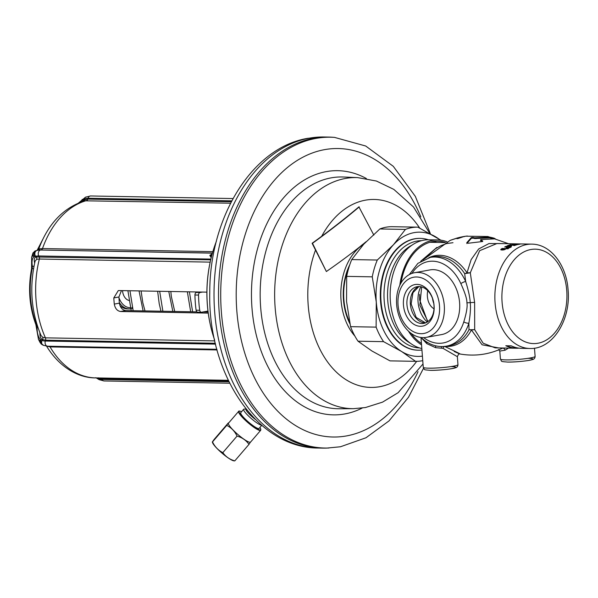 <?xml version="1.0" encoding="UTF-8"?>
<svg xmlns="http://www.w3.org/2000/svg" width="598" height="598" viewBox="0 0 598 598"><rect width="100%" height="100%" fill="white"/><g stroke="black" fill="none" stroke-linecap="round" stroke-linejoin="round"><path stroke-width="0.9" d="M433.767 303.38A17.521 12.065 -89 0 1 432.518 298.492M434.006 308.755A15.032 10.353 -89 0 1 427.391 296.496A15.032 10.353 -89 0 1 427.727 290.673M427.421 320.984L419.654 299.912L419.602 294.366M508.487 348.103L505.108 350.211L499.808 351.063L500.421 359.062A17.394 1.727 175.6 0 0 505.856 359.891A17.394 1.727 175.6 0 0 524.693 358.785A17.394 1.727 175.6 0 0 535.113 356.393L534.477 348.186M433.288 241.51A53.431 36.807 -89 0 1 436.66 242.407M446.953 241.756A54.672 37.659 91 0 0 437.818 239.94L428.811 239.783A54.672 37.659 91 0 0 390.315 290.12A54.672 37.659 91 0 0 421.829 348.537M420.7 261.266L436.869 247.415M437.818 239.94A54.672 37.659 91 0 0 399.793 285.358M408.434 331.098A54.672 37.659 91 0 0 421.545 344.882M421.44 343.446A53.431 36.807 -89 0 1 411.095 333.325M401.004 283.041A53.431 36.807 -89 0 1 437.796 241.188A53.431 36.807 -89 0 1 445.405 242.482M501.505 243.58L488.985 243.558L478.662 248.985L471.149 259.607L467.008 272.778A4.971 1.764 -33.3 0 1 464.676 273.637A45.104 32.389 -100.3 0 0 433.296 256.856L430.268 257.402A45.104 32.389 79.7 0 1 465.67 281.471C468.518 290.643 470.035 297.699 470.222 302.655C470.805 307.656 470.357 314.488 468.877 323.144A3.73 1.525 -162.8 0 1 463.801 321.844A41.382 29.713 79.7 0 1 423.661 337.631M494.419 238.879L480.807 239.566L480.874 240.067A59.546 42.764 79.7 0 1 482.616 240.927L482.339 241.555L468.107 243.251L466.761 242.743L471.329 237.533L472.951 237.406A59.546 42.764 79.7 0 1 474.655 237.81L489.68 237.107C494.21 238.071 495.787 238.662 494.419 238.879L495.308 238.826M480.807 239.566L480.867 240.344M482.661 241.525L482.616 240.927L482.339 241.555M465.207 236.3A59.621 42.817 79.7 0 1 465.954 236.188A59.621 42.817 79.7 0 1 467.359 236.016L466.53 236.143A59.643 42.832 79.7 0 0 464.467 236.419L462.486 236.771A59.643 42.832 79.7 0 1 463.831 236.539L464.594 236.516L463.764 236.703A59.583 42.787 79.7 0 0 459.541 237.413L457.59 237.914A59.501 42.735 79.7 0 1 462.665 236.987L458.016 238.542A58.798 42.226 79.7 0 0 456.879 238.677L460.856 237.518M460.281 237.249A59.621 42.817 79.7 0 1 461.013 237.077A59.621 42.817 79.7 0 1 462.77 236.748L462.015 236.868L462.777 236.815M450.017 240.471L450.982 240.075A58.888 42.286 79.7 0 1 451.43 239.918L456.782 238.146A59.501 42.735 79.7 0 1 457.597 237.914L457.59 237.914M452.992 242.706L446.571 243.565L441.204 245.531L435.546 248.686L423.04 259.891L450.077 240.433A58.739 42.181 79.7 0 1 450.974 240.119L457.223 238.026A59.434 42.682 79.7 0 1 460.841 237.309M450.047 240.441L450.451 240.299M455.96 238.497L450.421 240.284M428.863 257.701A45.949 32.995 -100.3 0 1 467.008 272.778L470.297 272.793L464.676 273.637L465.67 281.471A3.73 0.867 155.4 0 0 460.856 283.616C465.05 292.848 467.068 299.247 466.911 302.812C467.621 306.37 466.59 312.709 463.801 321.844M517.786 243.879L497.035 243.506L479.633 250.697L470.297 272.785L474.633 302.439A4.971 0.493 -4.4 0 0 470.222 302.655L466.911 302.812M522.944 243.977L522.204 243.962A52.19 35.947 91 0 0 522.181 243.962A52.19 35.947 91 0 0 521.785 243.954L523.003 243.977M520.38 243.924L517.576 243.879M520.604 243.932L520.193 243.924M517.158 244.021L514.609 243.969A52.19 35.947 91 0 0 514.265 244.006L519.251 244.021A52.19 35.947 91 0 1 519.52 243.999L520.14 243.969A52.19 35.947 91 0 1 520.484 243.954L516.194 243.879A52.19 35.947 91 0 0 515.85 243.887L517.165 244.059M513.749 244.477L512.957 244.313A52.19 35.947 91 0 1 513.361 244.238L514.915 244.156A52.19 35.947 91 0 1 515.327 244.104L512.695 244.223A52.19 35.947 91 0 0 512.284 244.298L516.306 244.373A52.19 35.947 91 0 1 516.717 244.298L519.012 244.223A52.19 35.947 91 0 0 517.031 244.582L517.704 244.597A52.19 35.947 -89 0 1 520.021 244.186L516.537 244.119A52.19 35.947 91 0 0 516.059 244.186L516.044 244.283A52.19 35.947 91 0 0 515.64 244.358L513.757 244.545M513.988 245.464L510.722 244.642A52.19 35.947 91 0 0 508.016 245.479L508.823 245.494A52.19 35.947 91 0 1 511.118 244.761L514.317 245.591A52.19 35.947 91 0 1 517.023 244.754L516.351 244.746A52.19 35.947 91 0 0 513.988 245.464L513.996 245.591M508.487 246.391L505.938 246.339A52.19 35.947 91 0 0 505.602 246.496L510.565 246.271A52.19 35.947 91 0 1 510.834 246.152L511.432 245.898A52.19 35.947 91 0 1 511.768 245.763L507.478 245.681A52.19 35.947 91 0 0 507.141 245.815L510.363 245.935L508.494 246.533M506.91 248.215L509.78 247.736A52.19 35.947 91 0 1 511.372 246.877L505.071 246.757A52.19 35.947 91 0 0 504.667 246.967L507.485 247.011A52.19 35.947 91 0 0 506.289 247.669L506.91 248.215M500.773 249.373A52.19 35.947 91 0 1 501.169 249.097L502.559 248.708L501.759 248.693A52.19 35.947 91 0 1 502.088 248.476L508.39 248.589A52.19 35.947 91 0 0 508.061 248.805L505.243 248.753L505.46 249.172A52.19 35.947 91 0 0 505.063 249.456L502.671 250.009L501.124 249.927L500.773 249.373L500.803 249.762M444.987 346.377A45.949 32.995 -100.3 0 0 471.411 329.939L474.677 329.67L474.633 302.439M523.287 243.977L531.757 244.134A52.19 35.947 91 0 0 495.084 302.812A52.19 35.947 91 0 0 529.865 348.492L521.762 348.35A52.19 35.947 91 0 1 511.215 345.838L505.811 345.741A52.19 35.947 91 0 0 516.358 348.253L495.144 347.864L483.139 343.207L474.677 329.67L468.996 329.752L468.877 323.144A45.104 32.389 79.7 0 1 446.407 346.16C440.726 347.146 435.12 346.302 429.588 343.611L425.783 341.428M516.358 348.253A52.19 35.947 91 0 0 519.064 348.148M446.407 346.16L449.434 345.614A45.104 32.389 -100.3 0 0 468.996 329.752A4.971 2.534 27.3 0 1 471.411 329.939L482.093 344.792L498.627 347.931M502.896 348.006L502.335 348.275M454.203 351.497C465.693 356.685 459.66 353.433 444.411 346.324M435.553 345.786A2.482 0.463 -83.3 0 1 435.576 347.662L426.823 343.648L421.956 338.52M414.578 272.71L429.902 269.922A32.853 23.591 79.7 0 1 459.6 302.678A32.853 23.591 -100.3 0 1 441.668 334.574L426.337 337.362A32.853 23.591 -100.3 0 0 444.277 305.466A32.853 23.591 79.7 0 0 414.578 272.71A32.853 23.591 79.7 0 0 396.646 304.606A32.853 23.591 -100.3 0 0 426.337 337.362M444.217 346.466A2.482 0.576 -64 0 0 442.976 348.335L435.576 347.662M502.529 348.186C489.015 354.569 474.894 356.52 460.161 354.031C459.257 353.44 458.315 354.315 457.35 356.662L442.976 348.335M398.051 304.965A28.577 20.526 -100.3 0 0 420.955 333.699A28.577 20.526 -100.3 0 0 439.485 305.72A28.577 20.526 -100.3 0 0 416.589 276.986A28.577 20.526 -100.3 0 0 398.051 304.965M403.456 305.062A21.124 15.167 79.7 0 1 417.157 284.386A21.124 15.167 79.7 0 1 434.081 305.623A21.124 15.167 79.7 0 1 420.379 326.299A21.124 15.167 79.7 0 1 403.456 305.062M406.961 304.786A18.643 13.388 79.7 0 1 417.135 286.696A18.643 13.388 79.7 0 1 433.984 305.279A18.643 13.388 79.7 0 1 423.803 323.369A18.643 13.388 79.7 0 1 406.961 304.786M518.264 348.036L516.366 347.999A51.944 35.775 -89 0 1 506.409 345.756M506.289 247.669L506.319 248.073M507.485 247.011L507.523 247.445M510.333 247.423L508.293 247.026A52.19 35.947 91 0 0 507.029 247.729L506.992 248.215M510.303 247.064A52.19 35.947 91 0 0 509.04 247.759L509.062 247.983M508.711 247.878L508.322 248.133M508.307 247.953L507.859 248.192M506.962 247.841L507.455 248.222M507.44 247.976L507.837 247.983M501.169 249.097L501.229 249.942M501.565 248.918L501.483 249.971M501.827 248.828L501.849 249.104A52.19 35.947 91 0 0 501.573 249.291M502.23 248.746L501.834 249.104M505.243 248.753L505.288 249.291M504.959 249.501L504.577 248.738L502.23 248.925M504.914 248.977L504.817 249.568M504.787 249.164A52.19 35.947 91 0 0 504.391 249.441L504.413 249.717M504.391 249.441L503.882 249.859M503.867 249.628L503.352 249.957M503.329 249.717L502.881 249.994M501.445 249.486L502.081 249.994M502.058 249.74L502.866 249.755M493.514 238.759L489.74 237.877L474.715 238.565A58.798 42.226 -100.3 0 0 473.011 238.154L471.388 238.281L466.821 243.536M482.362 241.555A58.798 42.226 -100.3 0 0 480.934 240.852M421.941 350.017A55.92 38.519 -89 0 1 418.294 350.204A55.92 38.519 -89 0 1 381.023 301.257A55.92 38.519 -89 0 1 420.319 238.385A55.92 38.519 -89 0 1 428.385 239.776M418.047 350.196A55.92 38.519 -89 0 1 417.8 350.189A55.92 38.519 -89 0 1 380.53 301.25A55.92 38.519 -89 0 1 419.826 238.378A55.92 38.519 -89 0 1 420.073 238.378M422.764 360.639A67.103 46.218 -89 0 1 415.565 361.334L401.654 351.534A62.132 42.794 91 0 0 422.412 356.109M415.565 361.334L390.001 360.871L371.926 350.996L358.015 341.196L383.572 341.66L401.654 351.534A62.132 42.794 -89 0 1 376.277 302.02A62.132 42.794 -89 0 1 393.439 244.769L405.414 229.423L379.857 228.959L363.711 244.231L351.736 259.577L377.293 260.033L393.439 244.769A62.132 42.794 91 0 1 435.972 237.032A62.132 42.794 -89 0 1 440.27 240.104M405.414 229.423A67.103 46.218 -89 0 1 417.897 227.158L440.883 240.179M417.897 227.158L392.34 226.694A67.103 46.218 91 0 0 379.857 228.959M383.572 341.66A67.103 46.218 -89 0 1 376.127 327.128L350.563 326.665L346.548 301.482L346.698 276.373A67.103 46.218 -89 0 1 351.736 259.577M376.127 327.128L376.277 302.02L372.262 276.837L346.698 276.373M372.262 276.837A67.103 46.218 -89 0 1 377.293 260.033M358.015 341.196A67.103 46.218 -89 0 1 350.563 326.665M348.619 268.412A49.701 34.236 91 0 0 349.486 321.799M328.9 448.014A155.443 107.064 91 0 1 220.909 304.203A155.443 107.064 91 0 1 315.931 138.415A155.443 107.064 -89 0 1 334.529 137.391L332.421 137.241A155.555 107.147 91 0 0 328.504 137.069A155.555 107.147 91 0 0 313.808 138.265A155.555 107.147 91 0 0 218.614 301.332A155.555 107.147 91 0 0 322.86 448.126A155.555 107.147 91 0 0 326.785 448.089L340.501 446.758L365.998 437.758L389.029 420.895L408.486 397.289L423.519 368.241M216.364 241.353A104.381 71.895 91 0 0 211.139 257.962A104.381 71.895 91 0 0 209.958 323.055A104.381 71.895 91 0 0 214.577 339.843M211.139 257.962L211.042 258.351A103.14 71.042 91 0 0 209.876 322.666L209.958 323.055M206.893 292.145L119.039 290.553L118.262 290.613L113.807 297.924L118.92 296.989A82.016 56.489 -89 0 0 119.391 303.156C120.258 307.626 122.396 310.1 125.789 310.571L120.647 311.506C117.253 311.027 115.137 308.553 114.285 304.083A89.468 61.624 -89 0 1 113.807 297.924M208.104 312.066L203.006 311.977M196.921 311.864L125.789 310.571M121.439 290.598L118.92 296.989M208.239 313.098L120.647 311.506M231.344 201.705L87.839 199.104L84.438 199.904L81.963 201.661M230.581 203.193L84.737 200.808C63.41 207.7 48.057 223.809 38.691 249.127L37.562 250.413M39.797 248.858C38.302 249.231 38.317 249.216 39.842 248.798L42.503 248.551A89.468 61.624 91 0 1 86.568 200.577A2.482 1.712 -89 0 0 87.839 199.104L88.093 198.244A14.292 10.263 -100.3 0 0 84.49 199.104A3.73 2.534 -117.6 0 1 85.581 197.131A3.73 2.534 -117.6 0 1 85.746 197.063L79.743 202.468M38.945 250.039L38.182 250.158A14.292 3.902 -163.3 0 0 37.435 250.315A3.73 3.289 -105.5 0 0 37.128 250.383L35.603 250.809L31.627 257.387L31.567 268.741C27.919 288.266 29.354 306.894 35.873 324.624L38.511 339.47L41.972 344.097L40.066 342.497L38.451 339.335M38.242 250.188L41.165 249.904A2.482 1.712 91 0 0 42.503 248.551L212.851 251.638M211.206 257.686L209.816 255.383L211.931 254.875M211.595 256.161L209.816 255.383L212.238 253.746M210.69 259.824L36.201 256.983C34.407 257.409 33.839 259.218 34.505 262.425A2.482 1.779 166.3 0 1 34.759 262.589M210.167 262.133L39.356 259.031L36.695 259.285L35.103 261.109C29.227 287.145 31.186 311.909 40.985 335.388L42.697 337.302L45.418 337.84L214.809 340.912M212.41 253.141L40.529 250.024A14.292 3.902 -163.3 0 0 38.182 250.158L37.128 250.383A3.73 3.289 -105.5 0 0 35.14 252.147L33.914 256.751C32.068 258.628 31.574 261.864 32.427 266.454L31.634 265.415M34.004 266.162L32.427 266.454L32.195 268.562A2.482 0.449 -168.8 0 0 31.567 268.741M33.555 268.629L32.195 268.562A74.608 51.391 91 0 0 36.538 324.961A2.482 0.904 159.1 0 1 35.873 324.624M39.902 332.533C39.782 336.435 40.671 338.789 42.563 339.597L45.545 340.18A2.482 1.712 91 0 0 45.418 337.84A89.468 61.624 91 0 1 39.356 259.031A2.482 1.712 -89 0 0 39.124 256.714L38.743 255.974A3.73 2.571 -89 0 1 40.529 250.024L212.447 253.014M217.052 349.935L50.068 346.907L46.973 346.19M98.124 377.801L101.66 378.728A2.482 1.712 91 0 0 101.069 378.003M85.551 197.153L78.577 202.931M31.627 257.387L32.957 252.947L34.923 252.491M210.862 259.091L38.743 255.974A14.292 3.902 -163.3 0 0 35.656 256.265A3.73 3.289 -105.5 0 1 34.856 253.096L34.826 252.812M215.557 344.127L45.291 341.039A14.292 6.361 152.9 0 1 42.129 340.411L40.283 339.537C38.093 336.906 37.031 332.787 37.098 327.166L36.538 324.961L37.083 324.946M37.838 327.263L37.098 327.166A2.482 1.48 -178.7 0 0 36.456 328.13M39.984 341.779A2.482 2.063 140.9 0 1 40.283 339.537L41.83 343.813M42.697 337.302A2.482 2.108 114.8 0 1 42.563 339.597L42.129 340.411A3.73 3.154 -64.7 0 0 41.815 343.596L41.972 344.097M47.93 346.182A3.73 2.571 -89 0 1 47.578 346.212L43.303 345.308A3.73 3.154 -64.7 0 1 42.241 344.418L42.921 344.687M96.45 377.921L98.947 379.551M207.977 311.072L201.578 312.231A2.482 1.712 91 0 1 201.347 312.253A2.482 1.712 91 0 1 199.71 310.287A90.709 62.484 -89 0 1 198.543 295.076A2.482 1.712 91 0 1 200.061 292.504L202.505 292.063M197.975 312.171A2.482 1.712 -89 0 1 197.744 312.186A2.482 1.712 -89 0 1 196.107 310.22A90.709 62.484 -89 0 1 194.941 295.008A2.482 1.712 -89 0 1 196.458 292.444L198.902 291.996M207.872 312.059A74.556 51.353 -89 0 1 207.7 311.117M192.616 311.782L189.394 291.824M162.888 311.244L159.673 291.286M133.167 310.706L129.953 290.748M172.829 311.423L168.771 291.45M143.109 310.885L139.05 290.912M119.959 305.548A19.884 13.694 91 0 0 127.352 308.882L129.153 308.919A19.884 13.694 91 0 0 130.738 308.815M131.029 308.762A19.884 13.694 91 0 0 132.577 308.351M119.331 302.543A19.884 13.694 91 0 0 129.153 308.919M118.957 297.699A18.643 12.842 91 0 0 130.461 307.693M131.837 307.551A18.643 12.842 91 0 0 132.36 307.439M129.019 300.458A11.556 7.961 -89 0 1 122.508 290.613M246.062 409.01L245.972 409.114A10.435 1.787 40.7 0 0 255.301 419.362M261.565 425.178A12.087 2.071 -139.3 0 1 260.227 424.812A12.087 2.071 40.7 0 1 249.246 416.716A12.087 2.071 40.7 0 1 243.663 409.271L240.732 412.68A12.087 2.071 -139.3 0 0 246.324 420.125A12.087 2.071 -139.3 0 0 257.297 428.22A12.087 2.071 -139.3 0 0 259.069 428.437L261.737 425.328M246.047 408.995L244.036 409.114A12.087 2.071 40.7 0 0 243.663 409.271M241.57 411.701L241.144 411.514C239.484 410.923 238.647 410.878 238.632 411.364L228.503 423.152A14.539 2.489 40.7 0 0 235.223 432.107A14.539 2.489 40.7 0 0 248.424 441.847A14.539 2.489 40.7 0 0 250.555 442.101L260.691 430.306L260.81 429.185L259.906 427.458A14.165 2.429 40.7 0 1 258.568 429.536A14.165 2.429 40.7 0 1 243.356 417.74A14.165 2.429 40.7 0 1 241.233 411.574A14.165 2.429 40.7 0 1 241.555 411.716M226.724 425.38L212.514 441.915C214.846 446.781 218.292 450.354 222.852 452.626C225.715 456.678 229.692 459.436 234.782 460.894L233.601 460.804A14.539 2.489 40.7 0 1 232.465 460.415A14.539 2.489 40.7 0 1 220.886 452.155A14.539 2.489 40.7 0 1 212.567 442.737L212.297 442.019L214.114 439.47L228.316 422.935L226.724 425.38C231.284 427.652 234.73 431.225 237.055 436.091C242.153 437.549 246.129 440.307 248.992 444.359L250.592 441.915M228.316 422.935L228.75 422.861M234.782 460.894L248.992 444.359M222.852 452.626L237.055 436.091M432.705 241.607A55.92 38.519 -89 0 1 434.081 242.362M373.84 235.111L358.897 206.856C344.612 218.958 329.02 231.097 312.111 243.289L326.373 271.529C339.186 262.597 350.473 254.247 360.243 246.481A55.517 38.242 91 0 1 363.367 243.947L366.073 241.727M359.263 206.856C344.979 218.965 329.386 231.105 312.477 243.289L326.373 271.529M427.241 322.038A24.481 17.581 79.7 0 1 418.054 301.923A24.481 17.581 79.7 0 1 420.82 286.734M410.183 343.103A52.19 35.947 -89 0 1 387.773 300.869A52.19 35.947 -89 0 1 411.962 245.18M457.35 356.662L457.963 364.653A17.394 1.727 175.6 0 1 447.543 367.052A17.394 1.727 175.6 0 1 428.706 368.159A17.394 1.727 175.6 0 1 423.272 367.329L420.992 337.653M411.977 273.398A41.382 29.713 79.7 0 1 460.856 283.616M426.456 341.862A2.482 1.443 -57.8 0 1 426.823 343.648M441.496 346.563L441.459 347.969M451.019 366.596A14.913 1.48 175.6 0 1 451.617 368.652A14.913 1.48 175.6 0 1 430.597 370.312M418.862 286.539A18.643 13.388 79.7 0 0 410.363 304.173A18.643 13.388 -100.3 0 0 425.477 322.905M502.342 348.275A2.482 1.697 -115.3 0 1 505.108 350.211M502.088 302.259A47.22 32.524 91 0 0 538.021 343.23A47.22 32.524 91 0 0 566.747 290.501A47.22 32.524 91 0 0 530.815 249.53A47.22 32.524 91 0 0 502.088 302.259M489.68 237.107L489.74 237.877M471.329 237.533L471.388 238.281M472.951 237.406L473.011 238.154M474.655 237.81L474.715 238.565M476.068 237.847L476.128 238.602M419.564 347.946A53.648 36.949 -89 0 1 384.222 301.003A53.648 36.949 -89 0 1 421.508 240.68M349.8 264.675A50.329 34.662 91 0 0 349.897 323.727M363.621 244.328A53.566 36.897 91 0 0 354.868 336.054M321.709 236.247A94.006 64.748 91 0 1 365.371 200.181A94.006 64.748 -89 0 1 419.676 228.04M416.686 361.334A94.006 64.748 -89 0 1 379.723 386.704A94.006 64.748 91 0 1 318.891 347.146A94.006 64.748 91 0 1 315.505 250.091M429.738 233.37L413.517 206.99L393.813 189.379L376.426 181.037L357.664 177.606A115.564 79.601 -89 0 0 345.427 178.458A115.564 79.601 91 0 0 274.744 300.562A115.564 79.601 91 0 0 353.478 408.666L365.423 407.544L382.541 402.14L398.148 392.677L423.018 363.95M353.478 408.666L339.238 408.748A115.907 79.833 91 0 1 260.265 300.323A115.907 79.833 91 0 1 331.165 177.86A115.907 79.833 -89 0 1 343.439 177.008L357.664 177.606M366.387 178.54A122.119 84.116 -89 0 0 326.269 171.619A122.119 84.116 91 0 0 251.982 307.985A122.119 84.116 91 0 0 344.911 413.928A122.119 84.116 -89 0 0 362.231 408.053M418.032 371.679A144.268 99.373 -89 0 1 346.601 435.905A144.268 99.373 91 0 1 236.815 310.743A144.268 99.373 91 0 1 324.579 149.642A144.268 99.373 -89 0 1 420.835 216.91M318.36 448.044C256.482 448.223 207.543 372.913 209.771 292.116C209.659 217.657 251.878 147.474 307.903 138.295L323.996 136.987A155.555 107.147 91 0 0 309.301 138.183A155.555 107.147 -89 0 0 214.106 301.25A155.555 107.147 -89 0 0 318.36 448.044L322.86 448.126M49.447 346.249A2.482 1.712 -89 0 1 50.068 346.907A89.468 61.624 91 0 0 95.658 377.906L228.257 380.313M82.277 199.396A2.482 1.346 -130 0 0 81.993 200.405L84.49 199.104L84.438 199.904A2.482 1.697 -117.3 0 1 83.959 201.033M38.601 250.091A2.482 2.19 74.6 0 0 39.842 248.798M33.256 254.419A2.482 2.243 -136.4 0 0 33.914 256.751L35.656 256.265L36.201 256.983A2.482 2.19 -105 0 1 36.695 259.285M34.505 262.425L34.654 263.053M216.872 349.284L47.578 346.212A3.73 2.571 -89 0 1 45.291 341.039L45.545 340.18L215.347 343.259M40.066 342.497L41.299 344.074A2.482 2.325 -46.5 0 1 40.881 343.536M228.967 381.771L102.041 379.468A14.292 10.263 79.7 0 1 98.289 378.482L98.162 377.951M229.684 383.221L104.045 380.948A3.73 2.571 -89 0 1 102.041 379.468L101.66 378.728L228.6 381.031M231.792 200.846L88.093 198.244A3.73 2.571 -89 0 1 90.515 195.965L233.033 198.551M41.113 243.02A74.608 51.391 91 0 0 37.704 250.248M35.551 250.831A2.482 2.407 69.1 0 0 35.267 250.921L35.267 250.921A2.482 2.407 69.1 0 0 33.869 252.393M104.045 380.948L99.133 379.67A3.73 2.272 -62.6 0 1 98.289 378.482L97.242 377.936M196.458 292.444L200.061 292.504M194.941 295.008L198.543 295.076M196.107 310.22L199.71 310.287M119.391 303.156L114.285 304.083M238.632 411.364A14.539 2.489 40.7 0 0 245.352 420.319A14.539 2.489 40.7 0 0 258.553 430.052A14.539 2.489 40.7 0 0 260.691 430.306M528.169 358.337A14.913 1.48 175.6 0 1 528.767 360.385A14.913 1.48 175.6 0 1 507.747 362.044M421.672 286.935L419.878 305.144L427.974 321.552M445.241 242.564L429.88 242.287M508.517 243.707L487.863 236.516L465.954 236.188M461.013 237.077L462.172 236.838M520.746 243.932L522.181 243.962M409.338 274.579L417.882 263.374L430.268 257.402M420.775 337.459L425.993 341.57M457.963 364.653C457.881 366.462 456.947 367.531 455.153 367.867C452.783 368.929 437.998 370.573 430.366 370.334C422.681 369.676 424.976 370.013 423.272 367.329M418.936 286.539L412.964 292.714L411.147 303.911L416.186 317.426L425.544 322.883M498.523 349.553L499.808 351.063M529.865 348.492C552.829 349.486 570.97 319.564 568.1 290.052C566.56 265.377 550.87 244.163 531.757 244.134M480.605 240.553L480.545 239.768M418.294 350.204L417.8 350.189M430.411 233.751L415.341 196.383L393.305 166.334L365.699 146.009L334.529 137.391M323.996 136.987L328.504 137.069M46.173 345.524C59.464 367.71 78.936 378.056 95.658 377.906M85.492 197.183L90.515 195.965M43.101 238.744L37.098 250.398M32.957 252.947L35.603 250.809M41.299 344.074L43.303 345.308M95.822 377.667L99.133 379.67M197.744 312.186L201.347 312.253M187.353 291.787L190.672 311.752M157.633 291.248L159.188 303.56L160.952 311.214M127.905 290.71L131.224 310.668M174.728 311.461L171.364 296.608L170.819 291.488M145.008 310.923L142.817 302.767L141.098 290.949M420.319 238.385L419.826 238.378M535.113 356.393C535.031 358.195 534.096 359.263 532.295 359.6C529.933 360.661 515.147 362.306 507.515 362.067C499.831 361.409 502.126 361.745 500.421 359.062"/></g></svg>
